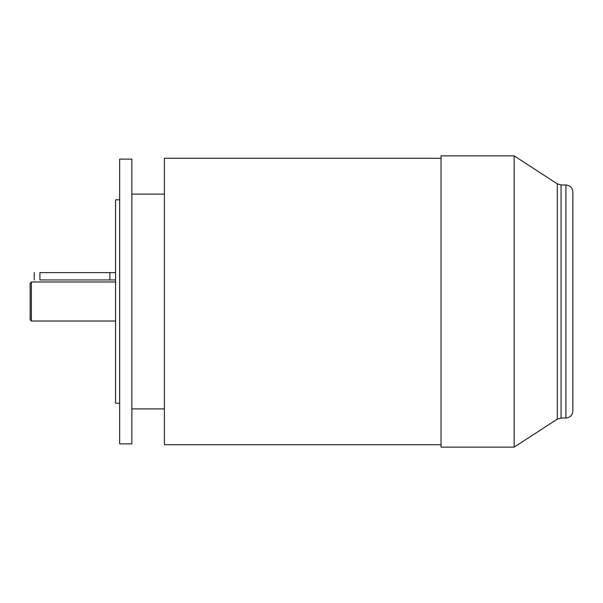 <?xml version="1.0" encoding="UTF-8"?>
<svg xmlns="http://www.w3.org/2000/svg" width="603" height="603" viewBox="0 0 603 603"><rect width="100%" height="100%" fill="white"/><g stroke="black" fill="none" stroke-linecap="round" stroke-linejoin="round"><path stroke-width="0.9" d="M39.911 279.935C33.15 279.935 33.15 279.935 39.911 279.935L39.911 272.616C33.15 272.616 33.15 272.616 39.911 272.616L39.911 279.935L115.58 279.935L109.889 279.935L109.889 272.616L109.889 279.935L39.911 279.935C33.15 279.935 33.15 279.935 39.911 279.935M115.58 272.616L39.911 272.616C33.15 272.616 33.15 272.616 39.911 272.616L115.58 272.616M565.931 184.985L565.931 418.015C570.106 417.578 572.413 415.271 572.85 411.095L572.85 191.905C572.413 187.729 570.106 185.423 565.931 184.985L561.069 184.985L561.069 418.015L557.3 419.13L557.3 183.87L561.069 184.985L565.931 184.985C570.106 185.423 572.413 187.729 572.85 191.905L572.85 411.095C572.413 415.271 570.106 417.578 565.931 418.015L565.931 184.985M561.069 418.015L565.931 418.015L561.069 418.015L561.069 184.985L557.3 183.87L514.163 155.86L514.163 447.14L557.3 419.13L514.163 447.14L514.163 155.86L441.042 155.86L441.042 447.14L514.163 447.14L441.042 447.14L441.042 155.86L514.163 155.86L557.3 183.87L557.3 419.13L561.069 418.015M164.4 194.098L131.853 194.098L164.4 194.098M131.853 408.902L164.4 408.902L131.853 408.902M131.853 443.891L131.853 159.109L119.65 159.109L119.65 443.891L131.853 443.891L119.65 443.891L119.65 159.109L131.853 159.109L131.853 443.891M119.65 199.797L115.58 199.797L115.58 403.203L119.65 403.203L115.58 403.203L115.58 199.797L119.65 199.797M115.58 281.97L31.371 281.97L31.371 321.03L115.58 321.03L31.371 321.03L31.371 281.97L30.15 283.191L30.15 319.809L31.371 321.03L30.15 319.809L30.15 283.191L31.371 281.97L115.58 281.97M441.042 158.295L164.4 158.295L164.4 444.705L441.042 444.705L164.4 444.705L164.4 158.295L441.042 158.295M34.22 279.935L34.22 272.616"/></g></svg>
